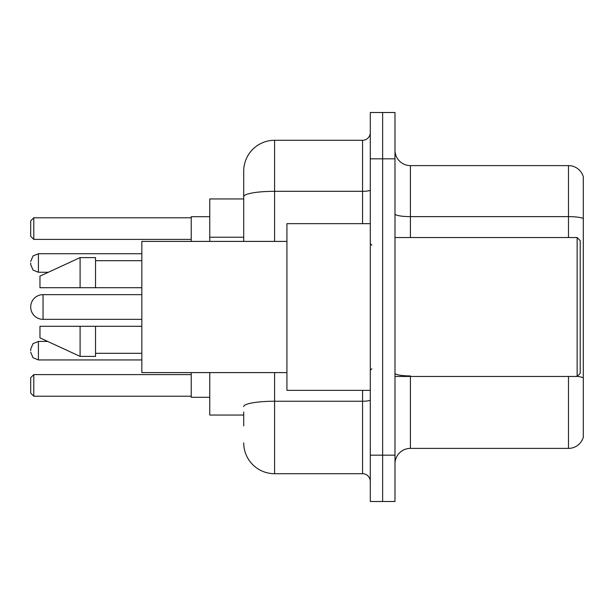 <?xml version="1.0" encoding="UTF-8"?>
<svg xmlns="http://www.w3.org/2000/svg" width="614" height="614" viewBox="0 0 614 614"><rect width="100%" height="100%" fill="white"/><g stroke="black" fill="none" stroke-linecap="round" stroke-linejoin="round"><path stroke-width="0.92" d="M243.712 226.412L243.712 196.68L243.712 198.951L209.758 198.951L209.758 241.402M243.712 415.049L209.758 415.049L209.758 372.598M243.712 425.855L243.712 411.963M370.288 455.181L370.288 501.492L382.637 501.492L382.637 455.181L382.637 501.492L394.986 501.492L394.986 455.181L382.637 455.181L382.637 158.819L382.637 455.181L370.288 455.181L370.288 158.819L382.637 158.819L382.637 112.508L382.637 158.819L394.986 158.819L394.986 455.181M394.986 158.819L394.986 112.508L370.288 112.508L370.288 158.819M274.588 372.598L274.588 473.709L362.567 473.709L362.567 390.351M243.712 241.402L243.712 171.168A30.869 30.869 0 0 1 274.588 140.291L362.567 140.291A7.721 7.721 0 0 0 370.288 132.578M243.712 171.168L243.712 188.145M370.288 481.422A7.721 7.721 0 0 0 362.567 473.709M274.588 473.709A30.869 30.869 0 0 1 243.712 442.832M394.986 463.831A15.434 15.434 0 0 1 410.421 448.389L568.48 448.389L568.48 376.459M583.3 176.725A15.434 15.434 0 0 0 568.48 165.611A15.434 15.434 0 0 1 583.3 176.725L583.3 437.275A15.434 15.434 0 0 1 568.48 448.389M583.3 218.561L583.3 218.561A15.434 2.679 180 0 0 568.48 216.627L568.48 165.611L410.421 165.611A15.434 15.434 0 0 1 394.986 150.169A15.434 15.434 0 0 0 410.421 165.611L410.421 237.541M583.3 218.776L583.3 386.651M141.834 294.651L43.049 294.651A12.349 12.349 0 0 0 30.7 307A12.349 12.349 0 0 1 43.049 294.651A12.349 12.349 0 0 0 30.7 307A12.349 12.349 0 0 1 43.049 294.651L43.049 319.349A12.349 12.349 0 0 1 30.7 307M577.129 237.541L580.215 240.627L580.215 373.373L577.129 376.459L577.129 237.541L394.986 237.541M370.288 223.649L286.93 223.649L286.93 390.351L370.288 390.351M286.93 241.402L141.834 241.402L141.834 372.598L286.93 372.598M80.096 287.705L39.964 287.705L39.964 276.131L80.096 257.604L80.096 287.705L141.834 287.705M80.096 257.604L95.531 257.604L95.531 287.705M141.834 326.295L95.531 326.295L95.531 356.396L80.096 356.396L80.096 326.295L39.964 326.295L39.964 337.869L80.096 356.396M39.964 326.295L50.179 326.295M95.531 326.295L80.096 326.295M191.23 372.598L191.23 397.296L209.758 397.296M209.758 216.704L191.23 216.704L191.23 241.402M33.785 396.222L30.7 393.129L30.7 377.694L33.785 374.609L33.785 396.222L191.23 396.222M33.785 374.609L191.23 374.609M33.785 239.391L30.7 236.306L30.7 220.871L33.785 217.778L33.785 239.391L191.23 239.391M33.785 217.778L191.23 217.778M30.7 350.686L30.7 349.143L30.7 350.686M30.7 263.007L30.7 264.55L30.7 263.007M243.712 237.219L209.758 237.219M370.288 399.898A7.721 1.343 0 0 1 362.567 401.241L274.588 401.241A30.869 5.357 180 0 0 243.712 406.606M274.588 140.291L274.588 191.315L362.567 191.315L362.567 140.291M243.712 196.68A30.869 5.357 180 0 1 274.588 191.315L274.588 241.402M362.567 223.649L362.567 191.315A7.721 1.343 0 0 0 370.288 189.972M410.421 376.459L410.421 448.389M568.48 237.541L568.48 216.627L410.421 216.627A15.434 2.679 -0 0 1 394.986 213.948M583.3 377.856A15.434 2.679 180 0 0 577.191 376.397M410.421 375.929A15.434 2.679 0 0 1 394.986 373.243M30.7 349.143L33.002 343.64L38.421 341.422L33.002 343.64L30.7 349.143L33.002 343.64L38.421 341.422L33.002 343.64L30.7 349.143L33.002 343.64L38.421 341.422L33.002 343.64L30.7 349.143L33.002 343.64L38.421 341.422L33.002 343.64L30.7 349.143L33.002 343.64L38.421 341.422L38.421 359.942L33.002 357.724L30.7 352.229L33.002 357.724L38.421 359.942L33.002 357.724L30.7 352.229L33.002 357.724L38.421 359.942L33.002 357.724L30.7 352.229L33.002 357.724L38.421 359.942L33.002 357.724L30.7 352.229L33.002 357.724L38.421 359.942L141.834 359.942M141.834 253.743L38.421 253.743L38.421 272.271L33.002 270.053L30.7 264.55M394.986 376.459L577.129 376.459M371.831 245.255L370.288 243.712M95.531 260.689L141.834 260.689M95.531 353.311L141.834 353.311M371.831 368.745L370.288 370.288M141.834 319.349L43.049 319.349M38.421 341.422L47.654 341.422M38.421 359.942L33.002 357.724L30.7 352.229M38.421 272.271L48.322 272.271M38.421 253.743L33.002 255.961L30.7 261.464"/></g></svg>
